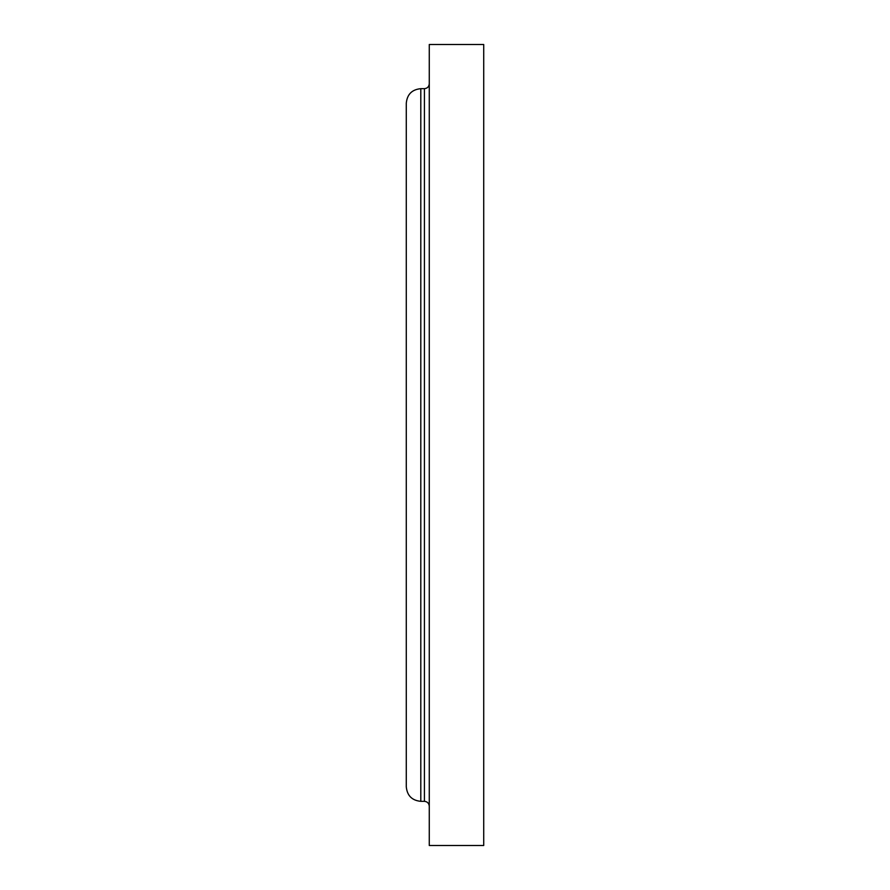 <?xml version="1.0" encoding="UTF-8"?>
<svg xmlns="http://www.w3.org/2000/svg" width="890" height="890" viewBox="0 0 890 890"><rect width="100%" height="100%" fill="white"/><g stroke="black" fill="none" stroke-linecap="round" stroke-linejoin="round"><path stroke-width="1.33" d="M429.269 445L429.269 845.5L483.715 845.5L483.715 44.5L429.269 44.5L429.269 445M420.803 445L420.803 801.334C411.981 800.477 407.142 795.638 406.285 786.816L406.285 103.184C407.142 94.362 411.981 89.523 420.803 88.666L420.803 445M420.803 88.666L424.43 88.666L424.43 801.334C427.356 801.645 428.969 803.258 429.269 806.173M420.803 801.334L424.43 801.334M424.43 88.666C427.356 88.355 428.969 86.742 429.269 83.827"/></g></svg>

